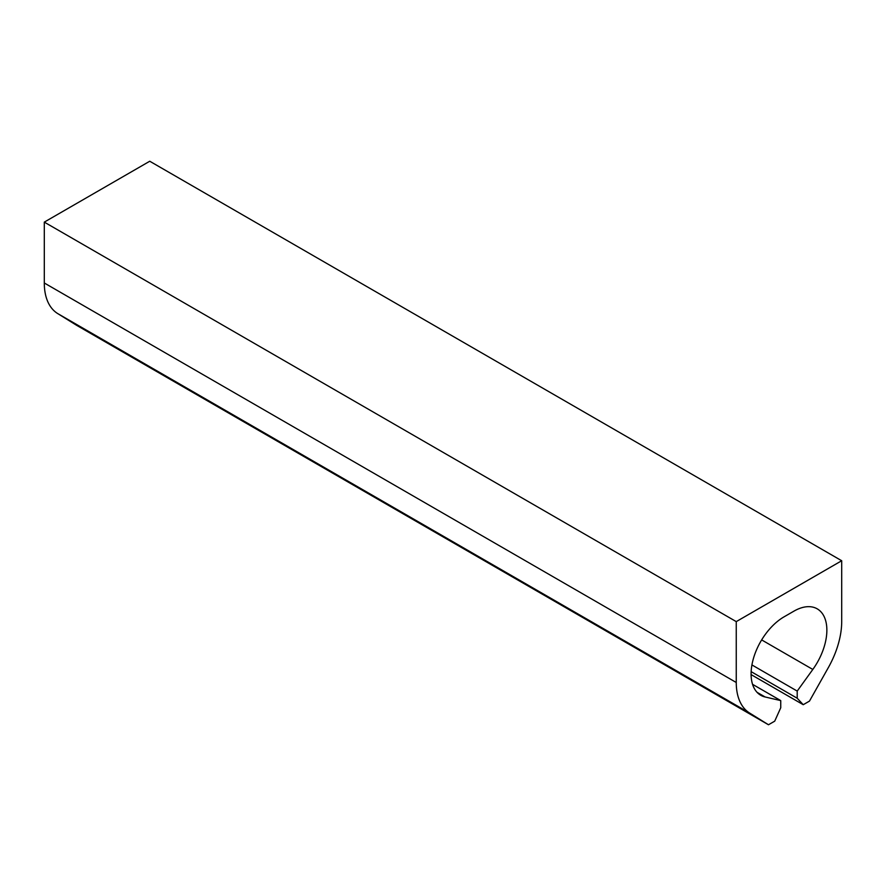 <?xml version="1.0" encoding="UTF-8"?>
<svg xmlns="http://www.w3.org/2000/svg" width="886" height="886" viewBox="0 0 886 886"><rect width="100%" height="100%" fill="white"/><g stroke="black" fill="none" stroke-linecap="round" stroke-linejoin="round"><path stroke-width="1.33" d="M736.255 621.618L44.3 222.12L149.745 161.241L841.7 560.738L736.255 621.618L736.255 682.486L44.3 282.988L44.3 222.12M841.7 560.738L841.7 621.618A67.569 39.006 -60 0 1 828.332 667.612L809.472 701.103L803.237 704.702L797.212 698.246L797.212 691.08L812.816 669.451A46.604 26.901 -60 0 0 817.224 608.848A46.604 26.901 -60 0 0 793.922 611.152L784.032 616.855A46.604 26.901 -60 0 0 753.598 657.921A46.604 26.901 -60 0 0 760.742 695.266A46.604 26.901 -60 0 0 765.139 696.983L780.743 700.593L780.743 707.759L774.718 721.16L768.483 724.759L749.634 713.053A67.569 39.006 -60 0 1 736.255 682.486M749.634 713.053L57.668 313.555L76.528 325.262L768.483 724.759M57.668 313.555A67.569 39.006 -60 0 1 44.3 282.988M803.237 704.702L751.095 674.589M797.212 698.246L751.14 671.643M797.212 691.08L751.926 664.932M780.743 700.593L752.557 684.324M812.816 669.451L761.65 639.913M765.139 696.983L757.043 692.309"/></g></svg>
